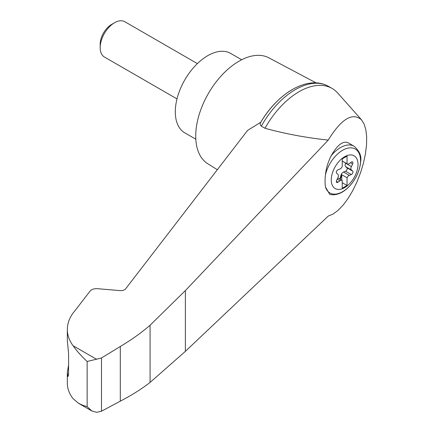<?xml version="1.0" encoding="UTF-8"?>
<svg xmlns="http://www.w3.org/2000/svg" width="434" height="434" viewBox="0 0 434 434"><rect width="100%" height="100%" fill="white"/><g stroke="black" fill="none" stroke-linecap="round" stroke-linejoin="round"><path stroke-width="0.65" d="M328.256 216.072L333.024 214.087L338.037 210.387L343.12 205.108L348.084 198.436L352.761 190.613L356.97 181.927L360.567 172.678L363.426 163.206L365.439 153.853L366.535 144.945L366.67 136.813L365.851 129.744L364.093 123.994L361.473 119.762C352.348 112.162 341.276 118.938 328.256 140.084L185.372 290.574L150.077 325.245L150.077 382.441L185.372 351.356L328.256 216.072M361.473 119.762L337.777 93.088A66.239 38.246 120 0 0 332.124 88.455A66.239 38.246 120 0 0 264.995 128.269C285.219 133.829 306.306 137.768 328.256 140.084M150.077 325.245C141.256 332.867 131.323 339.941 120.294 346.473L101.496 357.985L87.142 361.479C81.294 356.01 76.612 350.764 73.107 345.746C69.283 340.603 67.357 335.184 67.33 329.487L67.33 340.473L68.583 353.634L68.583 374.151L68.04 376.603L67.33 372.301L67.33 383.287C67.357 388.609 69.283 393.746 73.107 398.694L78.532 403.311L91.894 411.02L96.668 412.3L101.496 411.21L120.294 401.157C131.323 395.466 141.256 389.227 150.077 382.441M67.33 329.487C67.384 322.722 70.058 316.294 75.359 310.207L90.066 291.106C91.655 289.332 94.097 288.523 97.4 288.681L120.869 290.682L123.446 290.319L125.355 289.196L247.602 130.384L260.78 122.263A63.337 36.57 120 0 1 291.8 89.947M344.645 187.613A18.912 10.921 -60 0 1 331.831 175.135A18.912 10.921 -60 0 1 347.222 155.529A18.912 10.921 -60 0 1 357.958 165.983A18.912 10.921 -60 0 1 344.645 187.613M339.99 168.956A3.396 1.964 120 0 0 342.242 166.575L342.242 158.855L347.048 156.083L347.048 163.802A3.396 1.964 120 0 0 347.271 163.971A3.396 1.964 120 0 0 349.299 163.58L351.312 162.099A2.04 1.177 120 0 1 352.527 161.866A2.04 1.177 120 0 1 352.647 163.998L351.399 166.564A3.396 1.964 120 0 0 351.399 169.976L352.647 171.104A2.04 1.177 120 0 1 352.755 172.895A2.04 1.177 120 0 1 351.312 174.549L349.299 175.385A3.396 1.964 120 0 0 347.048 177.766L347.048 185.486L342.242 188.258L342.242 180.539A3.396 1.964 120 0 0 342.019 180.37A3.396 1.964 120 0 0 339.99 180.761L337.977 182.242A2.04 1.177 120 0 1 336.762 182.475A2.04 1.177 120 0 1 336.643 180.343L337.891 177.777A3.396 1.964 120 0 0 337.891 174.365L336.643 173.237A2.04 1.177 120 0 1 336.529 171.446A2.04 1.177 120 0 1 337.977 169.792L339.99 168.956M342.242 161.025L347.048 163.802M354.068 146.231C359.536 151.048 361.728 156.159 360.649 161.562C360.014 169.591 356.878 177.143 351.242 184.217C344.336 192.381 337.185 195.805 329.786 194.481L325.424 186.853A36.64 14.957 -71.6 0 1 325.424 174.973C326.129 168.311 328.066 161.877 331.229 155.66C337.326 145.005 342.898 140.687 347.949 142.699L354.068 146.231A27.174 15.689 -60 0 0 331.229 155.66M316.12 82.894L268.885 57.841A61.145 35.3 120 0 0 238.955 61.227A61.145 35.3 120 0 0 199.184 114.533A61.145 35.3 120 0 0 207.756 163.726L217.326 169.721M67.33 372.301L68.583 365.124M78.532 403.311L82.59 405.22L87.142 406.669L91.894 411.02M101.496 357.985L101.496 411.21M120.294 346.473L120.294 401.157M332.124 88.455L328.478 86.344A66.239 38.246 120 0 0 326.493 85.33A66.239 38.246 120 0 0 261.344 126.158L264.995 128.269M261.344 126.158C260.031 124.959 259.841 123.657 260.78 122.263L260.753 122.312C277.142 94.145 305.954 75.874 326.493 85.33M241.662 59.762L230.655 53.409A45.858 26.479 120 0 0 207.729 55.677A45.858 26.479 120 0 0 177.766 96.088A45.858 26.479 120 0 0 184.797 132.837L195.805 139.189M176.996 98.914L104.399 57A20.382 11.767 -60 0 1 100.178 47.675A20.382 11.767 -60 0 1 114.592 22.709A20.382 11.767 -60 0 1 124.786 21.7L197.378 63.614M100.178 47.675L100.178 44.268A16.215 9.364 -60 0 1 111.647 24.412L114.592 22.709M339.627 178.992A2.04 1.177 120 0 0 340.213 177.848L340.978 175.238A3.396 1.964 120 0 1 343.538 172.054L345.545 171.218A2.04 1.177 120 0 0 346.994 169.569A2.04 1.177 120 0 0 346.88 167.774L345.632 166.651A3.396 1.964 120 0 1 345.632 163.238L345.714 163.07M341.764 180.224L341.764 174.718L347.048 177.766M341.764 174.718A3.396 1.964 120 0 0 341.455 175.515L340.695 178.124A2.04 1.177 120 0 1 340.104 179.269M342.242 182.709L347.048 185.486M325.424 174.973A25.362 14.642 -60 0 1 353.032 148.124A25.362 14.642 -60 0 1 353.032 181.819A25.362 14.642 -60 0 1 325.424 186.853M96.668 359.347L73.107 345.746M87.142 361.479L87.142 406.669M67.498 374.96L68.534 375.301M185.372 290.574L185.372 351.356M345.632 163.238L351.399 166.564M345.632 166.651L351.399 169.976M346.88 167.774L352.647 171.104M345.545 171.218L351.312 174.549M343.538 172.054L349.299 175.385M340.978 175.238L341.455 175.515M340.213 177.848L340.695 178.124M337.218 179.161L339.99 180.761M336.35 181.303L337.977 182.242M350.45 162.734L352.647 163.998M342.019 180.37L337.809 177.94M347.271 163.971L342.242 161.068"/></g></svg>
